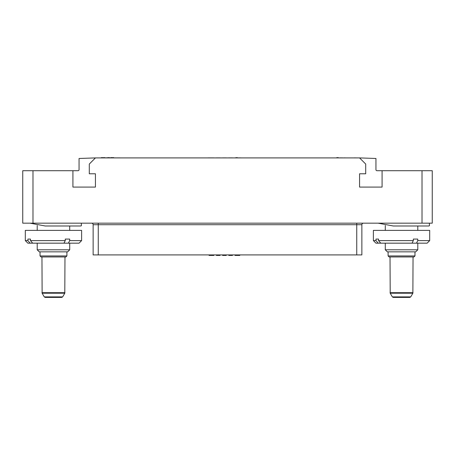<?xml version="1.0" encoding="UTF-8"?>
<svg xmlns="http://www.w3.org/2000/svg" width="455" height="455" viewBox="0 0 455 455"><rect width="100%" height="100%" fill="white"/><g stroke="black" fill="none" stroke-linecap="round" stroke-linejoin="round"><path stroke-width="0.68" d="M363.403 223.172A1.536 1.536 0 0 0 361.867 224.713L361.867 254.908L93.133 254.908L93.133 224.713A1.536 1.536 0 0 0 91.597 223.172A1.536 1.536 0 0 1 93.133 224.713L93.133 254.908M32.987 223.172L22.75 223.172L22.75 170.705L72.914 170.705L72.914 187.085L95.436 187.085L95.436 173.776L89.294 173.776L89.294 164.05L95.436 157.908L359.564 157.908L375.944 158.482L375.944 169.687A1.024 1.024 0 0 0 376.967 170.705L432.25 170.705L432.25 223.172L32.987 223.172L32.987 170.705M425.664 223.172L429.435 223.195L429.435 225.765L428.735 225.987L393.319 225.987L378.15 223.177M387.404 223.172L401.606 223.172M401.156 223.195L400.73 223.172M378.537 240.61L380.761 243.169L375.944 243.169L373.384 240.61L373.384 230.372L429.691 230.372L429.691 240.61L417.77 240.61L417.77 239.074L413.339 239.074L413.339 240.61L378.537 240.61L378.537 239.074L375.978 239.074L378.537 239.074M373.384 240.61L375.978 240.61L375.978 239.074M417.792 243.169L417.792 249.789L385.283 249.789L385.283 243.169M380.761 243.169L412.054 243.169L413.339 240.61M378.202 243.169L375.978 240.61M429.691 240.61L427.131 243.169L412.054 243.169M417.77 240.61L416.484 243.169M385.288 249.789L387.33 251.843L415.745 251.843L417.787 249.789M388.104 255.938L414.971 255.938L413.953 256.961L389.122 256.961L388.104 255.938L388.104 251.843M390.202 293.202L390.026 256.961L413.049 256.961L412.873 293.202L390.202 293.202L392.341 296.887L410.734 296.887L409.841 297.394L393.234 297.394L392.341 296.887M410.734 296.887L412.873 293.202M359.564 157.908L365.706 164.05L365.706 173.782L359.564 173.776L359.564 187.085L382.086 187.085L382.086 170.705M77.589 223.172L81.36 223.172M39.329 223.172L53.531 223.172M53.081 223.195L52.655 223.172M81.36 223.195L81.36 225.765L80.66 225.987L45.244 225.987L30.076 223.177M30.462 240.61L32.686 243.169L27.869 243.169L25.309 240.61L25.309 230.372L81.616 230.372L81.616 240.61L69.695 240.61L69.695 239.074L65.264 239.074L65.264 240.61L30.462 240.61L30.462 239.074L27.903 239.074L30.462 239.074M25.309 240.61L27.903 240.61L27.903 239.074M67.67 251.843L69.712 249.789L37.213 249.789L37.213 243.169M32.686 243.169L63.979 243.169L65.264 240.61M30.127 243.169L27.903 240.61M81.616 240.61L79.056 243.169L63.979 243.169M69.695 240.61L68.409 243.169M39.261 251.843L67.664 251.843M40.029 255.938L66.896 255.938L65.873 256.961L41.052 256.961L40.029 255.938L40.029 251.843M42.713 256.961L64.974 256.961L64.798 293.202L42.127 293.202L44.266 296.887L62.659 296.887L61.766 297.394L45.159 297.394L44.266 296.887M41.951 256.961L42.127 293.202M62.659 296.887L64.798 293.202M95.436 157.908L79.056 158.482L79.056 169.687A1.024 1.024 0 0 1 78.032 170.705L72.914 170.705M357.363 157.908L354.189 157.862M97.637 157.908L345.743 157.908M232.471 254.908L232.471 255.426L228.808 255.426L228.808 254.908M230.742 254.908L230.742 255.426M235.025 254.908L235.025 255.426L239.785 255.426L239.785 254.908M237.482 254.908L237.482 255.426M226.254 254.908L226.254 255.426L222.597 255.426L222.597 254.908M224.531 254.908L224.531 255.426M220.038 254.908L220.038 255.426L216.387 255.426L216.387 254.908M218.32 254.908L218.32 255.426M213.833 254.908L213.833 255.426L209.072 255.426L209.072 254.908M212.127 254.908L212.127 255.426M226.26 157.862L222.592 157.862M232.437 157.862L228.774 157.862M240.758 157.862L237.203 157.862M234.951 157.862L237.203 157.606M216.421 157.862L220.078 157.862M208.1 157.862L213.907 157.862M344.208 157.862L345.231 157.862M113.864 157.862L116.252 157.862M113.352 157.862L113.693 157.606M113.011 157.862L113.352 157.606M112.413 157.862L113.011 157.606M112.072 157.862L112.413 157.606M111.56 157.862L112.072 157.606M111.219 157.862L111.56 157.606M110.878 157.862L111.219 157.606M110.264 157.862L110.878 157.606M109.086 157.862L109.513 157.606M108.574 157.862L109.086 157.606M108.062 157.862L108.574 157.606M107.636 157.862L108.062 157.606M106.606 157.862L107.039 157.606M105.298 157.862L106.015 157.862M104.65 157.862L105.037 157.606M103.996 157.862L104.65 157.606M103.342 157.862L103.996 157.606M102.688 157.862L103.342 157.606M102.034 157.862L102.688 157.606M101.38 157.862L102.034 157.606M100.987 157.862L101.38 157.606M339.601 157.862L342.672 157.862M337.894 157.862L338.321 157.606M337.382 157.862L337.894 157.606M336.871 157.862L337.382 157.606M336.444 157.862L336.871 157.606M116.935 157.862L120.006 157.862M361.867 254.908L361.867 224.713L93.133 224.713A1.536 1.536 0 0 0 91.597 223.172M413.009 292.69L390.066 292.69M422.012 223.172L422.012 170.705M64.934 292.69L41.991 292.69M98.252 223.172L98.252 254.908M356.748 223.172L356.748 254.908M428.735 225.993L393.319 225.993M417.792 230.372L417.792 225.993M385.283 230.372L385.283 225.487M414.971 255.938L414.971 251.843M80.66 225.993L45.244 225.993M69.712 230.372L69.712 225.993M37.213 230.372L37.213 225.487M69.712 249.789L69.712 243.169M39.255 251.843L37.213 249.789M66.896 255.938L66.896 251.843"/></g></svg>

